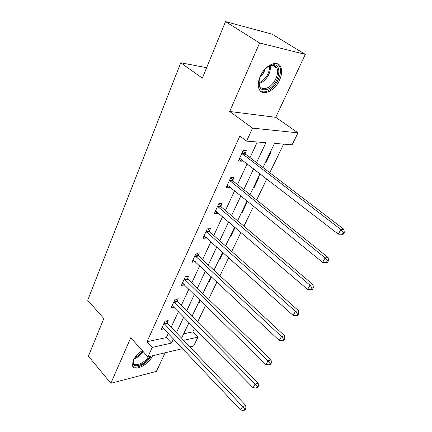 <?xml version="1.0" encoding="UTF-8"?>
<svg xmlns="http://www.w3.org/2000/svg" width="432" height="432" viewBox="0 0 432 432"><rect width="100%" height="100%" fill="white"/><g stroke="black" fill="none" stroke-linecap="round" stroke-linejoin="round"><path stroke-width="0.65" d="M142.306 350.633C138.105 353.338 135.065 356.638 133.191 360.52L132.478 365.693C134.06 372.092 148.792 364.743 152.442 355.952L152.523 355.774M279.558 80.077C281.831 74.925 282.231 70.567 280.768 67.003C277.792 59.378 264.956 65.043 260.237 76.351C258.093 81.405 257.71 85.633 259.103 89.041C262.175 96.827 274.795 91.114 279.558 80.077M183.632 333.844L192.829 331.862L197.959 337.127L193.595 346.032L189.923 346.907M206.631 67.694L180.76 62.77L87.696 300.278L103.831 318.53L88.403 356.173L110.851 383.287L156.4 371.396L165.143 352.782M180.76 62.77L202.349 78.138L225.52 21.6L272.144 34.182L305.305 54.373L259.616 42.984L229.673 111.478L252.536 128.12L297.988 132.845L292.124 144.823L274.514 143.392L262.991 167.54M229.673 111.478L275.735 117.326L305.305 54.373M275.735 117.326L297.988 132.845M192.829 331.862L194.627 328.142M197.624 321.953L205.594 305.467M208.591 299.273L216.956 281.977M219.958 275.778L228.733 257.623M231.736 251.424L240.953 232.362M243.95 226.168L253.633 206.14M256.624 199.957L266.809 178.902M269.795 172.735L283.624 144.131M225.52 21.6L259.616 42.984M270.275 152.275L270.972 152.318L266.171 162.367L265.475 162.335M257.931 178.151L258.628 178.162L253.994 187.861L253.298 187.861M246.013 203.126L246.71 203.11L242.233 212.474L241.537 212.501M234.5 227.243L234.943 227.216M230.18 236.304L230.877 236.25L235.121 227.367M219.202 259.308L219.899 259.232L223.09 252.558M208.586 281.556L209.282 281.459L211.486 276.842M198.31 303.086L199.012 302.967L200.291 300.278M192.154 315.992L192.85 315.857L192.434 316.726M188.363 323.93L189.065 323.789L189.486 322.904M256.532 162.61L265.918 142.69L246.591 141.118L239.846 136.075L147.031 341.723L166.342 337.565L168.296 333.374M171.153 327.229L178.411 311.612M181.273 305.467L188.881 289.1M191.743 282.949L199.719 265.793M202.581 259.648L210.946 241.655M213.802 235.51L222.583 216.632M225.434 210.497L234.652 190.674M237.497 184.556L247.18 163.733M250.015 157.637L257.294 141.988M245.074 153.554L246.38 150.709L243.157 150.498L238.329 161.039L241.553 161.195L242.168 159.862M232.713 180.398L233.977 177.66L230.747 177.595L226.093 187.747L229.322 187.763L229.802 186.721M220.801 206.275L222.016 203.634L218.786 203.704L214.304 213.494L217.534 213.376L217.885 212.609M209.309 231.233L210.487 228.685L207.257 228.879L202.927 238.324L206.156 238.086L206.393 237.568M198.223 255.323L199.357 252.86L196.128 253.174L191.954 262.289L195.307 261.657M187.515 278.581L188.611 276.205L185.387 276.626L181.354 285.428L184.604 284.909M177.169 301.055L178.227 298.76L175.009 299.279L171.11 307.789L174.15 307.265M167.168 322.79L168.188 320.566L164.975 321.181L161.206 329.411L164.02 328.844M182.687 348.619L147.89 356.87L130.761 337.738L110.851 383.287M147.89 356.87L152.215 347.42L171.509 343.078L173.491 338.877M147.031 341.723L152.215 347.42M246.591 141.118L252.536 128.12M183.665 340.346L197.959 337.127M260.059 173.686L250.052 194.665M247.109 200.826L237.584 220.784M234.641 226.957L225.574 245.954M222.62 252.137L213.986 270.238M211.037 276.415L202.802 293.668M199.854 299.846L192.008 316.294M189.059 322.466L181.575 338.153M176.391 332.721L183.762 317.066M186.667 310.905L194.395 294.5M197.3 288.333L205.405 271.134M208.31 264.967L216.81 246.92M219.715 240.759L228.636 221.816M231.536 215.66L240.91 195.772M243.799 189.632L253.649 168.734M166.342 337.565L171.509 343.078M239.123 159.311L241.553 161.195M265.648 161.973L266.171 162.367M253.487 187.461L253.994 187.861M226.967 185.841L229.322 187.763M241.747 212.063L242.233 212.474M215.255 211.421L217.534 213.376M230.402 235.834L230.877 236.25M203.947 236.099L206.156 238.086M219.44 258.811L219.899 259.232M193.034 259.924L195.178 261.938M208.834 281.032L209.282 281.459M182.752 283.187L184.572 284.974M198.574 302.535L199.012 302.967M188.638 323.352L189.065 323.789M241.85 153.355L340.87 229.516L338.299 234.144L239.625 158.209M243.319 150.509L245.646 154.3L343.872 229.284L340.87 229.516L343.105 232.448L342.068 234.301L343.273 234.193L344.304 232.346L343.105 232.448M344.304 232.346L343.872 229.284M338.299 234.144L342.068 234.301M268.256 89.03C260.761 91.454 257.845 87.95 259.513 78.532C261.533 72.554 264.935 68.283 269.725 65.707L273.04 64.789C283.273 63.661 278.872 84.451 268.256 89.03M258.925 81.216L259.562 85.757C261.16 88.776 263.855 89.435 267.64 87.745C274.228 84.785 279.655 73.429 276.89 68.137C275.918 66.155 274.309 65.21 272.052 65.302L268.115 66.609M260.415 90.995C262.543 92.248 265.124 92.151 268.148 90.704C276.302 87.021 283.036 72.954 279.607 66.382L277.555 63.877M259.961 77.177C262.467 75.114 264.125 72.473 264.935 69.271M132.683 366.196C136.042 369.754 147.371 363.458 151.135 356.103M149.926 356.389C145.028 365.926 129.832 369.733 133.396 360.266L133.677 359.543M133.283 360.612L133.353 362.81C134.498 367.357 144.45 363.253 148.392 356.751M229.484 180.349L325.107 257.92L322.639 262.364L227.345 185.026M231.147 177.601L233.269 181.148L328.136 257.531L325.107 257.92L327.305 260.777L326.311 262.553L327.526 262.386L328.514 260.615L327.305 260.777M328.514 260.615L328.136 257.531M322.639 262.364L326.311 262.553M217.571 206.361L309.976 285.185L307.611 289.451L215.509 210.865M219.391 203.693L221.341 207.031L313.033 284.645L309.976 285.185L312.142 287.966L311.186 289.672L312.406 289.445L313.362 287.744L312.142 287.966M313.362 287.744L313.033 284.645M307.611 289.451L311.186 289.672M206.08 231.439L295.445 311.369L293.171 315.468L204.088 235.791M208.035 228.83L209.833 231.989L298.523 310.7L295.445 311.369L297.572 314.08L296.66 315.722L297.886 315.441L298.804 313.805L297.572 314.08M298.804 313.805L298.523 310.7M293.171 315.468L296.66 315.722M194.994 255.641L281.475 336.544L279.288 340.486L193.072 259.843M197.062 253.082L198.731 256.073L284.569 335.745L281.475 336.544L283.57 339.185L282.69 340.762L283.927 340.432L284.807 338.861L283.57 339.185M284.807 338.861L284.569 335.745M279.288 340.486L282.69 340.762M184.291 279.013L268.04 360.758L265.934 364.554L182.434 283.068M186.457 276.485L188.006 279.337L271.145 359.851L268.04 360.758L270.103 363.339L269.255 364.856L270.497 364.484L271.339 362.966L270.103 363.339M271.339 362.966L271.145 359.851M265.934 364.554L269.255 364.856M173.95 301.59L255.101 384.07L253.071 387.725L172.157 305.505M176.197 299.09L177.649 301.811L258.217 383.06L255.101 384.07L257.132 386.591L256.316 388.049L257.564 387.639L258.374 386.176L257.132 386.591M258.374 386.176L258.217 383.06M253.071 387.725L256.316 388.049M163.955 323.411L242.633 406.534L240.678 410.054L162.216 327.202M166.271 320.933L167.632 323.541L245.759 405.421L242.633 406.534L244.636 408.991L243.853 410.4L245.101 409.946L245.884 408.542L244.636 408.991M245.884 408.542L245.759 405.421M240.678 410.054L243.853 410.4M241.996 153.608L245.214 153.803M242.422 154.111L245.646 154.3M258.903 82.868L260.156 82.361C266.387 78.467 269.53 72.976 269.59 65.885M270.475 65.583C270.702 73.03 267.467 78.883 260.782 83.138M143.251 351.691C140.74 355.158 137.689 357.529 134.093 358.803M134.865 357.615C138.002 356.184 140.6 353.992 142.668 351.038M229.624 180.598L232.853 180.646M230.04 181.1L233.269 181.148M217.706 206.609L220.936 206.523M218.111 207.117L221.341 207.031M206.215 231.687L209.444 231.482M206.604 232.2L209.833 231.989M195.124 255.89L198.353 255.566M195.502 256.403L198.731 256.073M184.415 279.256L187.639 278.829M184.783 279.769L188.006 279.337M174.069 301.833L177.287 301.304M174.425 302.346L177.649 301.811M164.068 323.654L167.281 323.033M164.419 324.167L167.632 323.541M272.457 65.291L276.89 68.137M272.052 65.302L273.04 64.789"/></g></svg>
